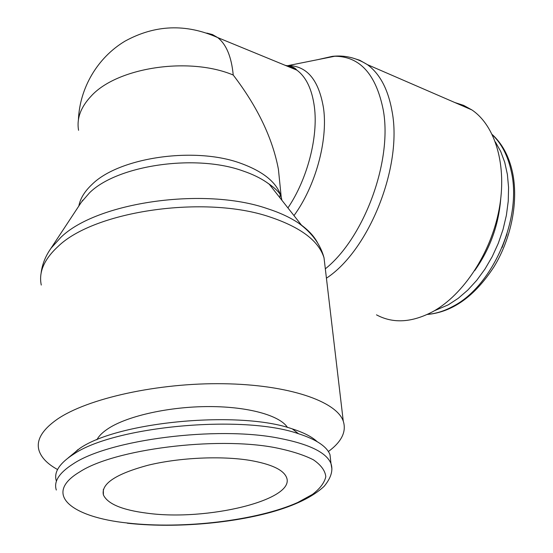 <?xml version="1.0" encoding="UTF-8"?>
<svg xmlns="http://www.w3.org/2000/svg" width="553" height="553" viewBox="0 0 553 553"><rect width="100%" height="100%" fill="white"/><g stroke="black" fill="none" stroke-linecap="round" stroke-linejoin="round"><path stroke-width="0.83" d="M330.805 461.921L330.003 454.704C326.851 446.506 316.357 439.511 298.516 433.732C243.41 414.218 113.648 426.121 73.183 454.49L71.475 455.589C58.749 464.32 53.717 472.801 56.371 481.055M317.125 441.626C311.906 436.759 303.638 432.515 292.33 428.9C239.981 410.278 118.218 421.441 79.653 448.483L68.074 457.995M287.498 427.476C279.936 415.566 248.656 406.6 209.338 406.573C170.054 406.517 128.427 415.662 108.879 428.153C102.927 431.948 98.932 435.826 96.899 439.787M328.371 451.538C341.65 441.743 346.613 431.617 343.268 421.158C336.535 401.388 288.97 384.674 223.391 383.727C157.916 382.697 87.001 398.506 56.931 419.471C41.993 430.034 36.021 440.361 39.014 450.453C41.295 457.628 47.475 463.988 57.56 469.538M317.678 242.995C314.394 236.677 309.009 230.739 301.537 225.189L298.475 223.039C290.014 217.384 279.562 212.552 267.106 208.55C204.147 186.679 96.381 202.232 60.726 237.493L51.104 248.145M301.537 225.189L269.242 184.211L266.677 182.366C260.152 177.9 252.244 174.091 242.954 170.939C195.548 153.72 117.215 165.167 89.468 192.873L81.284 202.315L50.586 248.885M495.391 141.976L500.7 151.439L504.737 162.319L507.384 174.416L508.573 187.474L508.242 201.209L506.382 215.324L503.036 229.481L498.274 243.368L492.205 256.661L484.974 269.055L476.769 280.288L467.769 290.111L458.202 298.344L448.283 304.834L434.333 310.786M454.856 102.54L463.67 105.388L471.909 109.936C495.37 125.711 507.35 165.672 499.089 209.497C490.877 253.302 463.283 294.832 432.951 311.574C411.888 322.675 393.065 323.768 376.482 314.844M318.003 59.6L332.312 56.365L334.786 56.24C359.996 56.371 376.178 74.399 383.319 110.317C392.499 161.22 364.047 237.963 325.323 268.834M286.005 65.662L286.606 65.613M334.786 56.24L288.348 65.544C307.219 65.973 318.957 80.289 323.574 108.492C328.026 140.628 315.404 186.43 293.982 215.601M146.96 513.17C122.144 509.997 107.628 503.928 103.404 494.942C100.922 483.82 115.853 473.9 148.211 465.197C179.428 457.594 221.214 455.686 249.901 460.373C271.122 464.085 283.316 469.732 286.482 477.315C296.429 499.933 206.587 521.465 146.96 513.17M279.915 197.753L280.143 194.684M280.281 187.757L278.422 169.336C272.567 138.209 257.504 106.777 233.221 75.028C189.043 56.406 116.828 67.431 91.017 96.257C80.697 107.254 76.549 118.605 78.567 130.301M500.728 198.9C498.612 225.271 489.91 249.203 474.633 270.707M331.931 469.041L330.984 463.58C326.505 452.492 309.086 444.018 278.719 438.156C216.555 425.851 109.266 439.573 73.19 463.884C59.157 472.836 53.53 481.552 56.316 490.027M127.708 523.041C183.306 529.373 257.207 520.587 297.714 502.497L312.486 494.396C320 488.638 324.438 482.748 325.807 476.734C325.219 470.755 321.099 465.128 313.461 459.84C303.77 454.898 290.892 450.819 274.827 447.591C215.711 436.317 114.333 449.202 79.736 471.903C42.18 494.251 71.696 517.262 127.708 523.041M325.302 268.634L324.03 257.829C318.805 240.921 300.749 227.297 269.857 216.956C205.315 194.829 94.418 210.776 57.982 246.548C44.129 259.336 38.558 272.166 41.275 285.051M281.892 200.262L281.249 197.02M266.677 182.366C275.539 188.345 280.378 193.156 281.187 196.799C277.184 182.787 263.622 171.596 240.507 163.225C194.552 146.345 118.874 157.446 91.909 184.543C84.574 191.435 80.22 198.596 78.837 206.027M492.412 134.877C501.474 143.483 507.716 155.476 511.138 170.836C522.564 217.841 492.709 286.171 453.142 306.251C444.474 311 435.951 313.696 427.566 314.339M351.653 57.699L359.768 60.27L367.316 64.59C379.987 73.805 388.268 89.579 392.167 111.913C402.508 166.93 368.837 250.474 326.429 278.187M284.982 65.24L291.134 66.927L296.802 70.1C306.148 77.005 312.01 89.261 314.381 106.86C318.369 136.937 307.323 179.331 287.933 207.921M206.829 33.076L212.504 34.576L217.688 37.583C226.322 44.344 231.5 56.828 233.221 75.028M507.018 234.023L502.076 247.571M127.301 523.2C172.37 528.219 228.417 523.871 270.721 512.327C295.067 505.525 312.88 496.85 324.162 486.301C331.033 477.965 333.307 470.389 330.984 463.58L330.003 454.704M78.028 449.534L71.475 455.589M52.113 246.762C45.775 255.209 42.083 264.189 41.04 273.707M492.274 134.579C502.159 143.6 508.884 156.077 512.437 172.011C518.673 200.926 511.484 237.956 494.14 266.574C474.903 296.201 452.63 312.155 427.317 314.457M287.014 65.62C296.055 66.948 296.767 70.632 296.802 70.1L217.688 37.583C185.967 23.482 155.075 24.671 125.006 41.157C97.432 57.657 79.673 88.058 78.408 119.883M103.404 494.942L103.328 489.488M471.909 109.936L367.316 64.59C356.236 57.719 344.567 54.975 332.312 56.365M278.422 169.336L281.187 196.799M82.127 201.085L82.881 200.062M343.268 421.158L324.03 257.829C320.546 244.488 312.023 232.896 298.475 223.039M292.33 428.9L298.516 433.732"/></g></svg>

